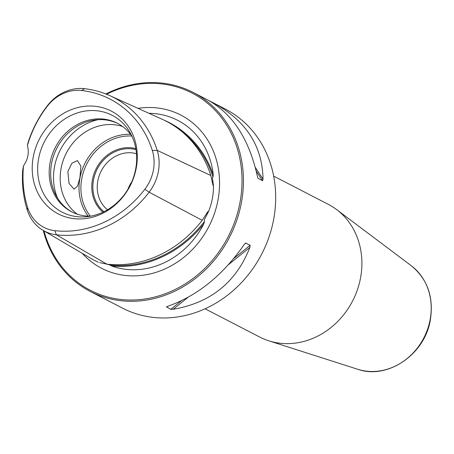 <?xml version="1.0" encoding="UTF-8"?>
<svg xmlns="http://www.w3.org/2000/svg" width="454" height="454" viewBox="0 0 454 454"><rect width="100%" height="100%" fill="white"/><g stroke="black" fill="none" stroke-linecap="round" stroke-linejoin="round"><path stroke-width="0.68" d="M111.752 266.044A80.137 70.71 -62.7 0 0 203.897 223.72A110.657 97.644 117.3 0 1 111.758 266.038L109.533 264.807L106.542 264.103M213.284 174.983A80.137 70.71 -62.7 0 0 148.974 113.301M203.886 223.737L204.419 221.501A109.942 97.014 117.3 0 1 109.715 265.005M27.405 145.626A21.338 18.83 117.3 0 1 23.546 165.67A104.352 92.077 -62.7 0 0 27.694 207.688A39.98 35.281 -62.7 0 0 54.735 230.655A104.352 92.077 -62.7 0 0 144.837 189.267A39.98 35.281 -62.7 0 0 152.311 150.444A104.352 92.077 -62.7 0 0 81.726 90.511A39.98 35.281 -62.7 0 0 47.205 106.372A104.352 92.077 -62.7 0 0 27.405 145.626L27.972 142.834A107.428 94.795 117.3 0 1 47.352 105.754A43.062 38 117.3 0 1 84.529 88.678A107.428 94.795 117.3 0 1 109.766 95.612A107.428 94.795 117.3 0 1 157.197 150.376A43.062 38 117.3 0 1 149.145 192.19L202.2 220.309L207.614 212.018L208.08 211.468L208.465 211.666L204.402 219.594L204.419 221.501M82.361 253.411A86.243 76.096 -62.7 0 0 161.119 270.539A86.243 76.096 -62.7 0 0 217.897 200.543A86.243 76.096 -62.7 0 0 138.005 108.353M99.659 262.605L106.798 264.137A110.492 97.502 117.3 0 0 202.2 220.309M98.325 262.259L92.957 259.626L43.096 230.371A43.062 38 117.3 0 1 27.263 210.066A107.428 94.795 117.3 0 1 22.7 170.222L23.546 165.67M208.465 211.666C211.961 203.04 213.624 194.397 213.459 185.737L213.068 185.555L210.826 175.522L157.197 150.376L152.311 150.444M180.613 130.604A109.942 97.014 117.3 0 1 212.988 176.998L212.37 177.616L213.459 185.737M212.988 176.998L213.278 174.96M212.915 185.096L213.068 185.555A109.8 96.889 117.3 0 0 212.688 183.836M109.766 95.612L162.038 119.198A110.492 97.502 117.3 0 1 210.826 175.522M33.329 156.556A57.84 51.035 -62.7 0 0 73.934 218.646A57.84 51.035 -62.7 0 0 136.172 168.423A57.84 51.035 -62.7 0 0 95.567 106.332A57.84 51.035 -62.7 0 0 33.329 156.556M144.837 189.267L149.145 192.19A107.428 94.795 117.3 0 1 56.392 234.797A43.062 38 117.3 0 1 43.096 230.371M79.91 177.781L80.925 166.147L77.379 160.574L71.806 163.355L67.867 171.555L69.025 183.439L74.076 189.187L77.526 186.163L79.91 177.781M122.608 126.524A49.832 43.97 -62.7 0 0 61.142 168.076A49.832 43.97 -62.7 0 0 77.288 214.174M131.989 136.342A49.832 43.97 -62.7 0 0 117.336 123.238A49.832 43.97 -62.7 0 0 50.144 162.39A49.832 43.97 -62.7 0 0 71.556 211.768A49.832 43.97 -62.7 0 0 90.721 216.149M118.074 123.63A49.832 43.97 -62.7 0 0 51.631 163.162A49.832 43.97 -62.7 0 0 72.305 212.149M102.962 212.183A36.451 32.166 117.3 0 1 92.474 179.5A36.451 32.166 117.3 0 1 135.825 148.628M107.524 209.765A32.007 28.244 117.3 0 1 97.848 180.692A32.007 28.244 -62.7 0 1 136.495 153.747M38.709 158.145A54.503 48.09 -62.7 0 0 86.986 216.694A54.503 48.09 -62.7 0 0 135.621 169.331A54.503 48.09 117.3 0 0 130.275 132.982A54.503 48.09 117.3 0 0 79.598 112.252A54.503 48.09 117.3 0 0 38.709 158.145M44.038 230.927A110.958 97.911 -62.7 0 0 120.48 299.43A110.958 97.911 -62.7 0 0 239.871 203.08A110.958 97.911 -62.7 0 0 161.976 83.962A110.958 97.911 -62.7 0 0 106.611 94.267M43.278 230.479A112.025 98.853 -62.7 0 0 90.221 291.434A112.025 98.853 -62.7 0 0 120.73 300.696A112.025 98.853 -62.7 0 0 236.608 220.752A112.025 98.853 -62.7 0 0 193.132 92.417A112.025 98.853 -62.7 0 0 162.623 83.156A112.025 98.853 -62.7 0 0 105.89 93.984M108.829 301.03L122.472 308.113A112.025 98.853 117.3 0 0 152.981 317.374A112.025 98.853 -62.7 0 0 268.859 237.431A112.025 98.853 -62.7 0 0 225.383 109.096L212.977 102.683L213.329 103.223M188.24 297.126L173.19 309.27L170.795 309.322L166.465 306.842M167.168 306.495L166.448 307.08L167.56 306.359C197.24 295.94 222.806 275.306 244.263 244.456L245.779 243.055L244.558 244.042M245.296 243.225L245.779 243.055L250.126 245.302L249.893 247.373L228.112 264.949M173.19 309.27C210.639 302.869 236.205 282.24 249.893 247.373M255.267 167.356L263.019 179.211L262.56 180.737L258.031 178.303M257.844 177.923L257.39 176.3C249.076 138.896 232.391 113.381 207.342 99.772M263.019 179.211C262.474 145.825 245.796 120.316 212.977 102.683L209.3 100.811M110.475 301.91L111.763 302.551M111.673 302.5L90.221 291.434M273.677 176.112L328.356 204.385A74.683 65.898 117.3 0 1 336.618 209.578A74.683 65.898 117.3 0 1 360.448 278.387A74.683 65.898 -62.7 0 1 268.762 340.801A74.683 65.898 -62.7 0 1 259.745 337.061L205.066 308.788M127.761 189.607A32.007 28.244 117.3 0 1 131.739 181.912M136.001 149.661A35.565 31.383 -62.7 0 0 131.813 148.861A35.565 31.383 -62.7 0 0 93.547 179.739A35.565 31.383 -62.7 0 0 103.904 211.729M163.968 120.1A110.657 97.644 117.3 0 1 213.278 174.989M208.08 211.468A109.8 96.889 117.3 0 1 206.445 213.947M84.529 88.678L81.726 90.511M54.735 230.655L56.392 234.797L106.798 264.137M27.263 210.066L27.694 207.688M47.352 105.754L47.205 106.372M130.519 134.31A49.832 43.97 -62.7 0 0 79.983 177.82A49.832 43.97 -62.7 0 0 88.212 216.127M57.505 198.063A54.872 48.419 -62.7 0 1 54.559 166.476A54.872 48.419 117.3 0 1 98.03 119.691M131.785 136.047A48.408 42.716 -62.7 0 0 81.839 178.274A48.408 42.716 -62.7 0 0 90.363 216.155M250.126 245.302L233.64 258.604M181.572 300.627L170.795 309.322M256.204 171.016L262.56 180.737M411.256 265.709C427.583 279.148 433.922 297.33 430.284 320.257C424.723 354.523 387.5 379.93 357.707 369.261A58.935 52.006 -62.7 0 0 430.063 320.008A58.935 52.006 -62.7 0 0 411.256 265.709L336.618 209.578M207.654 99.931L193.132 92.417M357.707 369.261L268.762 340.801"/></g></svg>
